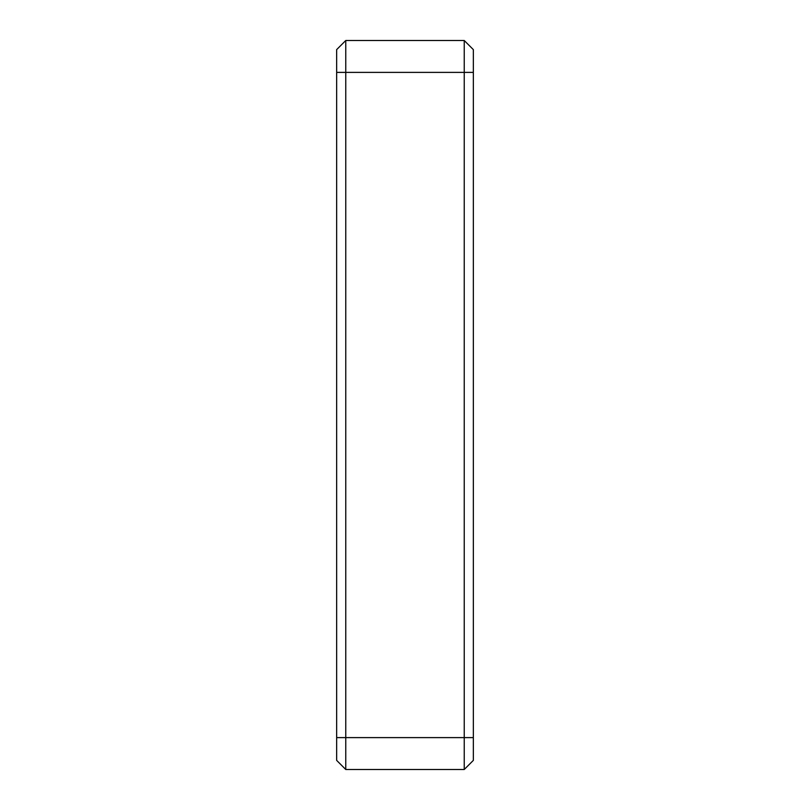 <?xml version="1.0" encoding="UTF-8"?>
<svg xmlns="http://www.w3.org/2000/svg" width="810" height="810" viewBox="0 0 810 810"><rect width="100%" height="100%" fill="white"/><g stroke="black" fill="none" stroke-linecap="round" stroke-linejoin="round"><path stroke-width="1.21" d="M336.656 737.606L345.769 737.606L345.769 769.5L336.656 760.387L336.656 49.612L345.769 40.5L345.769 72.394L464.231 72.394L464.231 769.5L473.344 760.387L473.344 49.612L464.231 40.5L345.769 40.5M473.344 737.606L345.769 737.606L345.769 72.394L336.656 72.394M464.231 40.5L464.231 72.394L473.344 72.394M345.769 769.5L464.231 769.5"/></g></svg>
